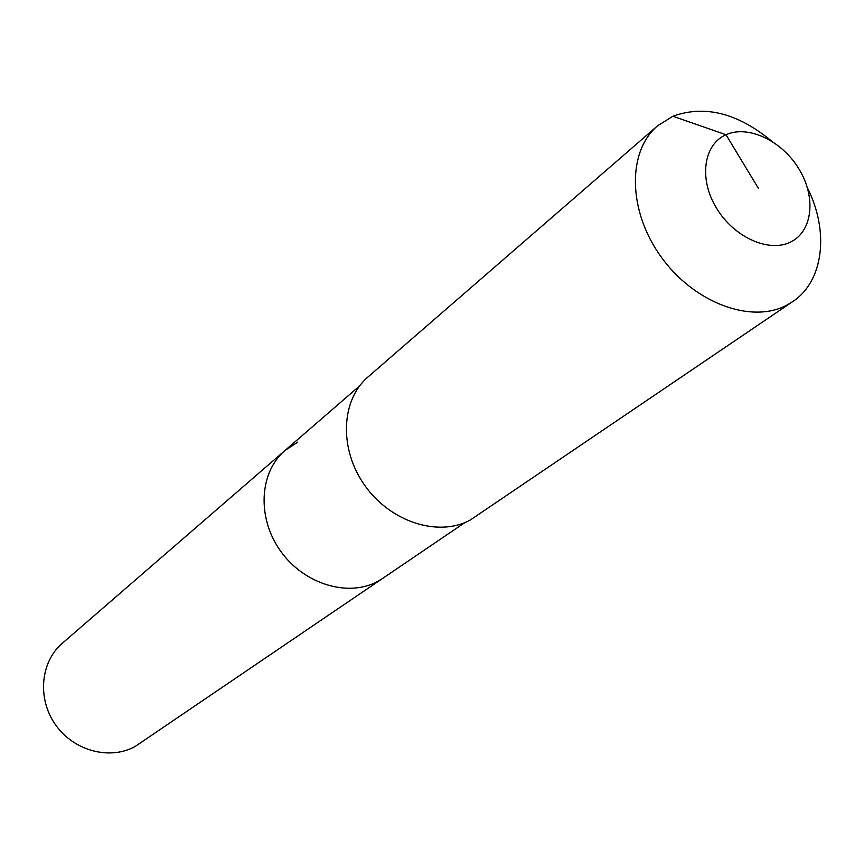 <?xml version="1.0" encoding="UTF-8"?>
<svg xmlns="http://www.w3.org/2000/svg" width="864" height="864" viewBox="0 0 864 864"><rect width="100%" height="100%" fill="white"/><g stroke="black" fill="none" stroke-linecap="round" stroke-linejoin="round"><path stroke-width="1.3" d="M464.832 522.612L135.248 746.399C110.041 760.525 73.894 751.032 55.598 724.853C37.044 698.857 40.381 661.964 62.305 643.28L284.958 450.522L297.702 442.152M383.087 578.178L378.032 581.256C348.343 597.65 303.998 584.312 280.53 550.984C256.77 517.86 259.232 472.37 284.958 450.522C259.232 472.37 256.77 517.86 280.53 550.984C303.998 584.312 348.343 597.65 378.032 581.256L383.087 578.178M807.43 187.866C829.408 231.422 823.727 281.232 792.655 301.644L470.297 520.02C438.739 537.354 390.798 522.234 364.975 485.698C338.839 449.366 340.772 400.075 368.064 376.898L657.526 125.852L672.872 116.24C704.678 104.782 737.478 112.979 771.282 140.843M792.655 301.644L786.704 305.197C751.248 324.173 693.911 302.854 661.079 256.813C627.88 211.01 627.07 151.6 657.526 125.852M758.322 188.212L726.008 134.741C748.224 124.654 782.082 140.821 799.006 169.042C816.253 197.122 812.765 231.196 790.787 241.942C769.068 253.109 733.806 237.276 716.386 207.965C698.63 178.805 703.534 144.396 726.008 134.741L672.872 116.24M359.683 385.819L284.958 450.522"/></g></svg>
